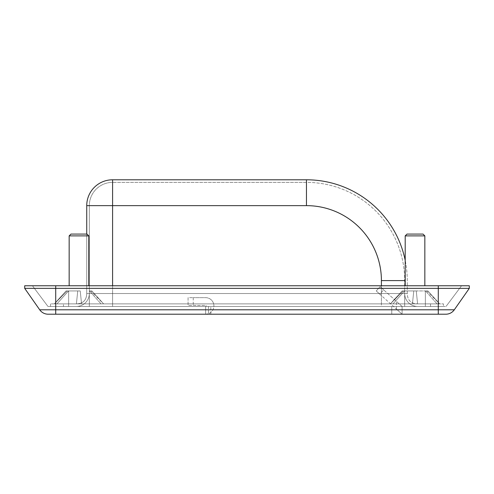 <?xml version="1.0" encoding="UTF-8"?>
<svg xmlns="http://www.w3.org/2000/svg" width="494" height="494" viewBox="0 0 494 494"><rect width="100%" height="100%" fill="white"/><g stroke="black" fill="none" stroke-linecap="round" stroke-linejoin="round"><path stroke-width="0.37" stroke-dasharray="2.47 1.85" d="M205.64 306.453L205.64 314.209L210.815 314.209L205.64 314.209L205.64 306.453L210.815 306.453L205.64 306.453L205.64 314.209L208.468 313.709L205.64 314.209L205.64 306.453A0.519 0.519 0 0 0 206.159 305.934A0.519 0.519 0 0 0 205.64 305.416L188.066 305.416L188.066 297.666L193.234 297.666L188.066 297.666L188.066 305.416L205.64 305.416A0.519 0.519 0 0 1 206.159 305.934A0.519 0.519 0 0 1 205.64 306.453L213.896 306.453L205.64 306.453M391.754 314.209L210.815 314.209L402.091 314.209L402.091 306.453L391.754 306.453L402.091 306.453L402.091 314.209L391.754 314.209L391.754 306.453L210.815 306.453L391.754 306.453L391.754 314.209M402.091 306.453L402.091 314.209L396.398 309.083L402.091 314.209L402.091 306.453L396.398 301.328L402.091 306.453M445.823 314.209L48.177 314.209A10.337 10.337 0 0 1 39.705 309.8L454.295 309.8A10.337 10.337 0 0 1 445.823 314.209A10.337 10.337 0 0 0 454.295 309.8L469.3 288.36L438.283 288.36L438.283 314.209M438.283 285.773L438.283 306.453L438.283 285.773L55.717 285.773L55.717 306.453L47.961 306.453L446.039 306.453L55.717 306.453L55.717 285.773L24.7 285.773L24.7 288.36L438.283 288.36L438.283 285.773L32.456 285.773L469.3 285.773L469.3 288.36M24.7 288.36L39.705 309.8M415.016 235.885L424.84 235.885L405.197 235.885L407.007 234.076L423.031 234.076L407.007 234.076L423.031 234.076L424.84 235.885L415.016 235.885M415.016 306.453L425.359 306.453L415.016 306.453M78.984 235.885L69.16 235.885L88.803 235.885L69.16 235.885L70.969 234.076L86.993 234.076L70.969 234.076L86.993 234.076L88.803 235.885L78.984 235.885M78.984 306.453L68.641 306.453L78.984 306.453M205.64 297.666A8.275 8.275 0 0 1 213.896 306.453A8.275 8.275 0 0 0 205.64 297.666L193.234 297.666L205.64 297.666M213.896 306.453L208.468 306.453L213.896 306.453C213.519 309.942 211.71 312.362 208.468 313.709C211.71 312.362 213.519 309.942 213.896 306.453M379.818 294.165L376.243 290.941L380.102 286.656L383.677 289.879L380.102 286.656L376.243 290.941L396.398 309.083L379.818 294.165L383.677 289.879L396.398 301.328L383.677 289.879L379.818 294.165M47.961 306.453L32.456 285.773L47.961 306.453M446.039 306.453L461.544 285.773L446.039 306.453M403.258 290.941C401.696 290.941 401.696 290.941 403.258 290.941C401.696 290.941 401.696 290.941 403.258 290.941L413.781 290.941L403.258 290.941C401.696 290.941 401.696 290.941 403.258 290.941C401.696 290.941 401.696 290.941 403.258 290.941L416.251 290.941L403.258 290.941L390.396 303.866L439.641 303.866L390.396 303.866L439.641 303.866L390.396 303.866L403.258 290.941M425.544 290.941L426.779 290.941C428.341 290.941 428.341 290.941 426.779 290.941C428.341 290.941 428.341 290.941 426.779 290.941L425.544 290.941L437.054 303.866L425.544 290.941M415.016 290.941L425.359 290.941L415.016 290.941M426.779 290.941C428.341 290.941 428.341 290.941 426.779 290.941C428.341 290.941 428.341 290.941 426.779 290.941L439.641 303.866L426.779 290.941M67.221 290.941C65.665 290.941 65.665 290.941 67.221 290.941C65.665 290.941 65.665 290.941 67.221 290.941L77.749 290.941L67.221 290.941C65.665 290.941 65.665 290.941 67.221 290.941C65.665 290.941 65.665 290.941 67.221 290.941L80.219 290.941L67.221 290.941L54.359 303.866L103.604 303.866L54.359 303.866L103.604 303.866L54.359 303.866L67.221 290.941M89.507 290.941L90.742 290.941C92.285 290.941 92.285 290.941 90.742 290.941C92.285 290.941 92.285 290.941 90.742 290.941L89.507 290.941L101.023 303.866L89.507 290.941M78.984 290.941L68.641 290.941L78.984 290.941M90.742 290.941C92.285 290.941 92.285 290.941 90.742 290.941C92.285 290.941 92.285 290.941 90.742 290.941L103.604 303.866L90.742 290.941M86.74 234.076L86.74 293.529C86.512 300.216 83.066 303.662 76.397 303.866C83.066 303.662 86.512 300.216 86.74 293.529L86.74 205.64A25.849 25.849 0 0 1 112.589 179.791L112.589 205.64L89.321 205.64L89.321 293.529L112.589 293.529L112.589 306.453L76.397 306.453A12.924 12.924 0 0 0 89.321 293.529A12.924 12.924 0 0 1 76.397 306.453L381.411 306.453L112.589 306.453L112.589 293.529L381.411 293.529L381.411 306.453L417.603 306.453L381.411 306.453L381.411 293.529L404.679 293.529A12.924 12.924 0 0 0 417.603 306.453A12.924 12.924 0 0 1 404.679 293.529L404.679 280.604L404.679 293.529A12.924 12.924 0 0 0 417.603 306.453M404.679 293.529L89.321 293.529A12.924 12.924 0 0 1 76.397 306.453A12.924 12.924 0 0 0 89.321 293.529L89.321 205.64A23.261 23.261 0 0 1 112.589 182.379L112.589 205.64L86.74 205.64M443.451 306.453L50.549 306.453L443.451 306.453L443.451 303.866L430.527 303.866L443.451 303.866L443.451 306.453M112.589 179.791L306.453 179.791A100.813 100.813 0 0 1 407.26 280.604L407.26 293.529C407.464 300.198 410.915 303.643 417.603 303.866L76.397 303.866L417.603 303.866C410.934 303.662 407.488 300.216 407.26 293.529L407.26 280.604A100.813 100.813 0 0 0 405.197 260.289M63.473 303.866L430.527 303.866L50.549 303.866L63.473 303.866L63.473 306.453L63.473 303.866M89.321 205.64L112.589 205.64L112.589 182.379A23.261 23.261 0 0 0 89.321 205.64M405.197 280.604L381.411 280.604L381.411 293.529L381.411 285.773L381.411 293.529L407.26 293.529L381.411 293.529L381.411 303.866L381.411 293.529L112.589 293.529L112.589 303.866L112.589 205.64L306.453 205.64A74.965 74.965 0 0 1 381.411 280.604A74.965 74.965 0 0 0 306.453 205.64L306.453 182.379L112.589 182.379L306.453 182.379A98.226 98.226 0 0 1 404.679 280.604A98.226 98.226 0 0 0 306.453 182.379L306.453 205.64L112.589 205.64L112.589 293.529L86.74 293.529L381.411 293.529L381.411 280.604L404.679 280.604L381.411 280.604A74.965 74.965 0 0 0 306.453 205.64L112.589 205.64L112.589 285.773M50.549 303.866L50.549 306.453L50.549 303.866M210.815 314.209L210.815 306.453L210.815 314.209M55.717 314.209L55.717 285.773M193.234 297.666L193.234 305.416L193.234 297.666M208.468 306.453L208.468 313.709L208.468 306.453M396.398 309.083L396.398 301.328L396.398 309.083M392.977 303.866L404.586 290.941L392.977 303.866M412.434 303.866L413.781 290.941L412.434 303.866M417.603 303.866L416.251 290.941L417.603 303.866M56.946 303.866L68.549 290.941L56.946 303.866M76.397 303.866L77.749 290.941L76.397 303.866M81.566 303.866L80.219 290.941L81.566 303.866M306.453 205.64L306.453 179.791M430.527 303.866L430.527 306.453L430.527 303.866M424.84 285.773L424.84 235.885M405.197 285.773L405.197 235.885M88.803 285.773L88.803 235.885M69.16 285.773L69.16 235.885M402.097 290.941L390.396 303.866L402.097 290.941M427.94 290.941L439.641 303.866L427.94 290.941M66.06 290.941L54.359 303.866L66.06 290.941M91.903 290.941L103.604 303.866L91.903 290.941M112.589 303.866L76.663 303.866L112.589 303.866M381.411 303.866L417.337 303.866L381.411 303.866M404.679 290.941L404.679 306.453L404.679 290.941M425.359 290.941L425.359 306.453L425.359 290.941M68.641 290.941L68.641 306.453L68.641 290.941M89.321 290.941L89.321 306.453L89.321 290.941"/><path stroke-width="0.74" d="M48.177 314.209L445.823 314.209A10.337 10.337 0 0 0 454.295 309.8L39.705 309.8A10.337 10.337 0 0 0 48.177 314.209M24.7 288.36L24.7 285.773L469.3 285.773L469.3 288.36L24.7 288.36L39.705 309.8M405.197 235.885L424.84 235.885L423.031 234.076L407.007 234.076L405.197 235.885L405.197 285.773M69.16 235.885L88.803 235.885L86.993 234.076L70.969 234.076L69.16 235.885L69.16 285.773M469.3 288.36L454.295 309.8M86.74 205.64L112.589 205.64L112.589 179.791A25.849 25.849 0 0 0 86.74 205.64L86.74 234.076M405.197 260.289A100.813 100.813 0 0 0 306.453 179.791L112.589 179.791M55.717 314.209L55.717 285.773M438.283 314.209L438.283 285.773M381.411 285.773L381.411 280.604L381.411 285.773M112.589 285.773L112.589 205.64L306.453 205.64A74.965 74.965 0 0 1 381.411 280.604L405.197 280.604M306.453 179.791L306.453 205.64M424.84 285.773L424.84 235.885M88.803 285.773L88.803 235.885"/></g></svg>
